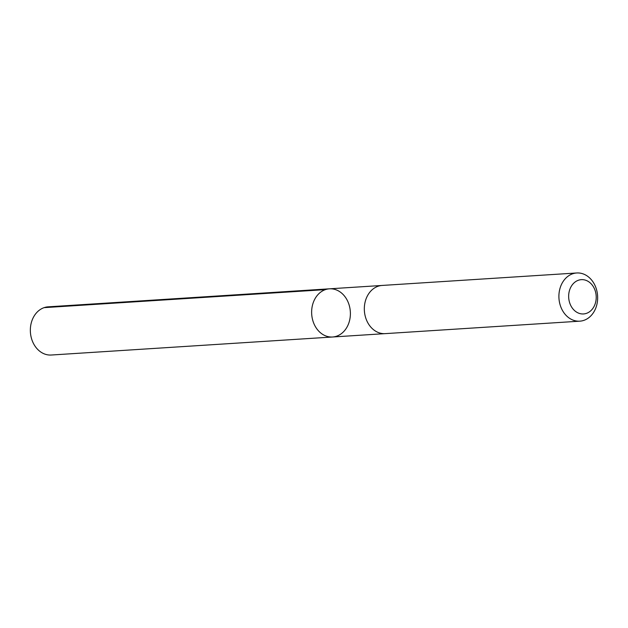 <?xml version="1.0" encoding="UTF-8"?>
<svg xmlns="http://www.w3.org/2000/svg" width="628" height="628" viewBox="0 0 628 628"><rect width="100%" height="100%" fill="white"/><g stroke="black" fill="none" stroke-linecap="round" stroke-linejoin="round"><path stroke-width="0.94" d="M312.697 320.131A24.139 19.358 -93.7 0 1 329.472 288.817A24.139 19.358 -93.7 0 1 350.33 311.669A24.139 19.358 -93.7 0 1 332.557 337.001A24.139 19.358 -93.7 0 1 312.697 320.131A24.139 19.358 -93.7 0 1 329.472 288.817L48.175 306.833A24.147 19.358 86.3 0 0 31.4 338.147A24.147 19.358 86.3 0 0 51.268 355.024L332.557 337.001A24.139 19.358 -93.7 0 1 312.697 320.131M576.732 272.976L382.154 285.442A24.147 19.358 86.3 0 0 364.381 310.774A24.147 19.358 86.3 0 0 385.239 333.633L579.825 321.167A24.147 19.358 86.3 0 0 596.6 289.853A24.147 19.358 86.3 0 0 576.732 272.976A24.147 19.358 86.3 0 0 558.959 298.308A24.147 19.358 86.3 0 0 579.825 321.167M595.47 291.667A17.176 13.769 86.3 0 0 572.022 285.191A17.176 13.769 86.3 0 0 579.817 313.553A17.176 13.769 86.3 0 0 595.47 291.667M44.133 307.642L325.43 289.626M381.753 285.473L329.472 288.817M384.838 333.649L332.557 337.001"/></g></svg>
